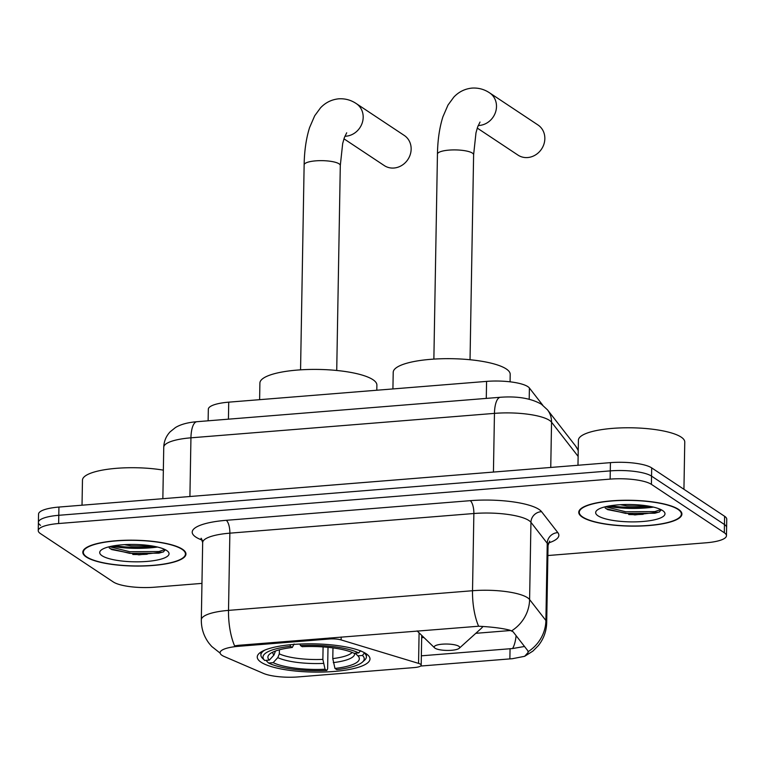 <?xml version="1.0" encoding="UTF-8"?>
<svg xmlns="http://www.w3.org/2000/svg" width="765" height="765" viewBox="0 0 765 765"><rect width="100%" height="100%" fill="white"/><g stroke="black" fill="none" stroke-linecap="round" stroke-linejoin="round"><path stroke-width="1.15" d="M329.285 637.991L329.266 639.005A10.633 2.668 1 0 1 341.104 639.923L418.56 663.389A10.633 2.668 1 0 1 420.473 664.211A10.633 2.668 1 0 1 421.19 665.196A10.633 2.668 1 0 1 414.391 667.558L298.274 676.91A28.716 7.191 -179 0 1 263.332 673.353L224.231 656.513A28.716 7.191 -179 0 1 222.022 655.347A28.716 7.191 -179 0 1 220.091 652.688A28.716 7.191 -179 0 1 238.441 646.32L238.46 645.306L478.613 626.229C492.019 626.927 502.433 628.256 509.844 630.197L513.076 631.756L527.697 650.575L528.232 652.296L524.656 656.303L512.387 658.703L420.607 666.047M261.047 662.203A56.371 14.114 -179 0 0 323.844 672.024A56.371 14.114 -179 0 0 369.983 658.952A56.371 14.114 -179 0 0 366.186 653.74A56.371 14.114 -179 0 0 303.389 643.92A56.371 14.114 -179 0 0 257.25 656.982A56.371 14.114 -179 0 0 261.047 662.203M329.266 639.005L238.441 646.32M208.128 420.807L208.329 409.246A31.91 7.994 1 0 1 228.725 402.161L486.578 381.391A31.91 7.994 1 0 1 529.399 387.998L542.748 405.192M86.273 557.006A51.59 12.919 -179 0 0 143.734 565.985A51.59 12.919 -179 0 0 185.962 554.032A51.59 12.919 -179 0 0 182.491 549.26A51.59 12.919 -179 0 0 125.03 540.272A51.59 12.919 -179 0 0 82.802 552.234A51.59 12.919 -179 0 0 86.273 557.006M582.222 517.064A51.59 12.919 -179 0 0 639.683 526.052A51.59 12.919 -179 0 0 681.911 514.09A51.59 12.919 -179 0 0 678.44 509.318A51.59 12.919 -179 0 0 620.97 500.339A51.59 12.919 -179 0 0 578.751 512.292A51.59 12.919 -179 0 0 582.222 517.064M220.138 653.128L211.733 646.482L209.18 643.499C203.882 636.518 201.262 628.629 201.319 619.832A42.544 10.653 1 0 1 228.515 610.384A37.227 13.148 85.4 0 0 234.606 645.88L238.46 645.306M547.864 555.533L706.066 542.796A31.91 7.994 -179 0 0 726.463 535.71L726.607 527.477A31.91 7.994 -179 0 0 724.455 524.522L651.551 476.126A31.91 7.994 -179 0 0 610.279 470.886L58.79 515.294A31.91 7.994 -179 0 0 38.393 522.38A31.91 7.994 -179 0 0 40.545 525.335M524.503 646.473L512.569 648.548L421.352 655.815M726.463 535.71A31.91 7.994 -179 0 0 724.312 532.756L651.407 484.36A31.91 7.994 -179 0 0 610.135 479.12L58.647 523.528A31.91 7.994 -179 0 0 38.25 530.614A31.91 7.994 -179 0 0 40.402 533.568L113.306 581.964A31.91 7.994 -179 0 0 154.578 587.204L201.96 583.389M610.394 505.761A42.544 10.653 -179 0 0 650.508 506.459M114.454 545.703A42.544 10.653 -179 0 0 154.559 546.401M58.934 507.061A31.91 7.994 -179 0 0 38.537 514.137L38.393 522.38A31.91 7.994 -179 0 1 58.79 515.294L610.279 470.886A31.91 7.994 -179 0 1 651.551 476.126L724.455 524.522A31.91 7.994 -179 0 1 726.607 527.477L726.75 519.234A31.91 7.994 -179 0 0 724.598 516.279L651.694 467.893A31.91 7.994 -179 0 0 610.422 462.643L58.934 507.061L58.647 523.528M181.994 549.299A51.054 12.785 -179 0 0 125.125 540.406A51.054 12.785 -179 0 0 83.337 552.244A51.054 12.785 -179 0 0 86.77 556.968A51.054 12.785 -179 0 0 143.638 565.861A51.054 12.785 -179 0 0 185.436 554.023A51.054 12.785 -179 0 0 181.994 549.299M163.347 470.14A53.187 13.321 -179 0 0 109.72 469.002A53.187 13.321 -179 0 0 82.467 480.133L82.027 505.196M153.411 546.181L130.911 545.827L124.408 544.651M102.051 555.734A34.674 8.683 -179 0 0 145.063 561.567A34.674 8.683 -179 0 0 167.917 551.469A34.674 8.683 -179 0 0 166.722 550.532A34.674 8.683 -179 0 0 132.594 544.431A34.674 8.683 -179 0 0 100.932 550.303A34.674 8.683 -179 0 0 102.051 555.734M109.204 547.874L111.719 549.566L138.905 554.855L163.155 552.043L165.403 549.758M164.896 549.509L158.919 551.536L129.715 551.708L109.462 546.688M163.576 551.833L158.891 553.172L129.687 553.344L110.237 548.687M677.943 509.356A51.054 12.785 -179 0 0 621.075 500.473A51.054 12.785 -179 0 0 579.277 512.301A51.054 12.785 -179 0 0 582.72 517.025A51.054 12.785 -179 0 0 639.588 525.918A51.054 12.785 -179 0 0 681.376 514.08A51.054 12.785 -179 0 0 677.943 509.356M683.939 489.294L684.761 442.046A53.187 13.321 -179 0 0 681.185 437.121A53.187 13.321 -179 0 0 621.945 427.865A53.187 13.321 -179 0 0 578.407 440.191L577.977 465.254M649.361 506.248L626.86 505.894L620.358 504.718M597.991 515.801A34.674 8.683 -179 0 0 641.013 521.625A34.674 8.683 -179 0 0 663.857 511.536A34.674 8.683 -179 0 0 662.662 510.59A34.674 8.683 -179 0 0 628.543 504.489A34.674 8.683 -179 0 0 596.882 510.36A34.674 8.683 -179 0 0 597.991 515.801M605.144 507.941L607.668 509.633L634.854 514.922L659.105 512.11L661.352 509.825M660.845 509.567L654.859 511.594L625.665 511.766L605.402 506.746M659.516 511.9L654.83 513.229L625.636 513.401L606.186 508.744M343.963 138.819L384.288 165.584A18.083 16.304 -56.4 0 0 393.985 168.023A18.083 16.304 -56.4 0 0 410.26 154.54A18.083 16.304 -56.4 0 0 404.283 135.453L356.318 103.619A18.083 16.304 123.6 0 1 362.294 122.706A18.083 16.304 123.6 0 1 346.01 136.189A18.083 16.304 123.6 0 1 344.891 136.237M332.976 647.907L332.785 658.598L334.965 668.447A45.737 11.456 -179 0 0 357.896 655.835L362.486 655.462L364.522 652.746M328.003 647.333L327.63 668.878L326.818 670.427A50.633 12.68 -179 0 1 268.582 663.026L273.172 662.653A45.737 11.456 -179 0 0 325.049 669.251L322.868 659.392L323.088 646.922M279.388 649.81L279.321 653.865L277.791 657.623L273.172 662.653M376.801 390.236L376.887 385.101A58.503 14.65 -179 0 0 372.947 379.689A58.503 14.65 -179 0 0 307.788 369.505A58.503 14.65 -179 0 0 259.899 383.064L259.612 399.674M334.965 668.447L336.743 669.624A50.633 12.68 -179 0 0 362.457 662.098L364.551 660.214A52.756 13.206 -179 0 0 366.406 656.829A52.756 13.206 -179 0 0 364.522 653.243M268.582 663.026L266.622 661.123L266.641 660.329M360.678 650.699L358.651 652.918A50.633 12.68 -179 0 0 300.416 645.517L299.995 644.044M362.457 662.098A50.633 12.68 -179 0 0 362.486 655.462M358.651 652.918L354.061 653.281A45.737 11.456 -179 0 0 302.185 646.693L300.416 645.517M325.049 669.251L326.818 670.427M357.896 655.835L355.17 653.195M264.872 650.078A52.756 13.206 -179 0 0 260.903 654.993A52.756 13.206 -179 0 0 262.634 658.435L264.661 660.396A50.633 12.68 -179 0 0 264.747 660.472L269.337 660.109L273.947 655.069L275.486 651.025M290.05 644.761L290.49 646.31A50.633 12.68 -179 0 0 264.661 660.396M290.49 646.31L292.268 647.486A45.737 11.456 -179 0 0 269.49 654.238A45.737 11.456 -179 0 0 269.337 660.109M294.104 643.987L292.268 647.486M477.274 128.09L517.981 155.104A18.083 16.304 -56.4 0 0 527.678 157.542A18.083 16.304 -56.4 0 0 543.953 144.059A18.083 16.304 -56.4 0 0 537.977 124.972L489.629 92.881A18.083 16.304 123.6 0 1 495.605 111.967A18.083 16.304 123.6 0 1 479.32 125.45A18.083 16.304 123.6 0 1 478.202 125.508M458.828 646.272A12.766 3.194 -179 0 0 442.992 644.13A12.766 3.194 -179 0 0 434.587 647.84A12.766 3.194 -179 0 0 435.027 648.194A12.766 3.194 -179 0 0 447.582 650.441A12.766 3.194 -179 0 0 459.239 648.271A12.766 3.194 -179 0 0 458.828 646.272M510.073 381.821L510.198 374.372A58.503 14.65 -179 0 0 506.258 368.95A58.503 14.65 -179 0 0 441.099 358.766A58.503 14.65 -179 0 0 393.21 372.326L392.923 388.936M228.429 419.172L228.725 402.161M529.198 399.196L529.399 387.998M486.282 398.402L486.578 381.391M341.161 637.035L341.104 639.923M419.096 632.846L418.56 663.389M202.314 540.243L199.875 539.201A53.187 13.321 1 0 1 226.201 520.315L470.207 500.673A10.633 3.758 -94.6 0 1 473.87 513.516L229.863 533.167A42.544 10.653 -179 0 0 202.668 542.605L201.166 538.235M470.207 500.673A53.187 13.321 1 0 1 538.99 509.414A53.187 13.321 1 0 1 541.563 511.68L557.857 532.65A53.187 13.321 1 0 1 548.515 542.959M528.892 520.506A42.544 10.653 -179 0 0 473.87 513.516L472.521 590.733A42.544 10.653 1 0 1 527.544 597.733A42.544 10.653 1 0 1 529.6 599.55L545.894 620.511A42.544 10.653 1 0 1 546.698 622.634L548.046 545.407A42.544 10.653 -179 0 0 547.243 543.284L530.948 522.323A42.544 10.653 -179 0 0 528.892 520.506M478.613 626.229A37.227 13.148 -94.6 0 1 472.521 590.733L228.515 610.384L229.863 533.167A10.633 3.758 -94.6 0 0 226.201 520.315M528.175 651.656A37.227 35.333 -37.8 0 0 545.894 620.511L547.243 543.284A10.633 10.098 142.2 0 1 557.857 532.65M511.699 630.8A37.227 35.333 -37.8 0 0 529.6 599.55L530.948 522.323A10.633 10.098 142.2 0 1 541.563 511.68M510.81 630.494L475.811 633.315M423.896 637.494L421.668 637.675M512.569 648.548A28.716 10.146 85.4 0 0 516.107 635.658M610.135 479.12L610.422 462.643M651.407 484.36L651.694 467.893M724.312 532.756L724.598 516.279M199.875 539.201A10.633 8.788 113.3 0 1 201.845 539.182M509.873 658.856L510.054 648.672M578.13 456.399L551.546 422.184A42.544 10.653 -179 0 0 549.48 420.368A42.544 10.653 -179 0 0 494.458 413.377L190.944 437.819A42.544 10.653 -179 0 0 163.748 447.267C163.949 441.29 166.091 436.127 170.174 431.785L175.462 427.539C180.664 424.384 187.817 422.433 196.911 421.706L500.425 397.264A21.277 7.516 -94.6 0 0 494.458 413.377L493.435 472.062A42.544 10.653 1 0 1 493.655 472.053M189.691 496.523A42.544 10.653 1 0 1 189.911 496.504L190.944 437.819A21.277 7.516 -94.6 0 1 196.911 421.706M550.752 467.453L551.546 422.184A21.277 20.186 -37.8 0 0 547.472 409.82L575.462 445.842L578.235 450.394M189.911 496.504L493.435 472.062M578.225 450.748A21.277 20.186 -37.8 0 0 575.462 445.842M132.804 554.482A42.544 10.653 -179 0 0 147.196 554.243M111.47 546.239A42.544 10.653 -179 0 0 157.523 547.042M628.754 514.539A42.544 10.653 -179 0 0 643.145 514.31M607.41 506.306A42.544 10.653 -179 0 0 653.473 507.109M300.559 369.839L304.135 164.867A18.083 4.523 1 0 1 315.696 160.851A18.083 4.523 1 0 1 339.077 163.825A18.083 4.523 1 0 1 340.301 165.498L342.672 143.581L344.307 137.796L346.698 132.794M332.785 658.598A39.359 9.849 -179 0 0 352.168 652.44M279.321 653.865A39.359 9.849 -179 0 0 322.868 659.392M333.291 662.614A40.918 10.241 -179 0 0 354.501 653.253M277.791 657.623A40.918 10.241 -179 0 0 323.375 663.408M272.837 652.115A40.918 10.241 -179 0 0 273.947 655.069M433.87 359.101L437.446 154.128A18.083 4.523 1 0 1 449.007 150.112A18.083 4.523 1 0 1 472.388 153.086A18.083 4.523 1 0 1 473.611 154.76L475.983 132.842L477.618 127.057L480.009 122.056M483.031 626.478L481.242 628.409A35.18 8.807 -179 0 0 482.457 626.439M421.706 635.38L421.19 665.196M524.656 656.303L532.956 651.063L538.359 645.593C543.676 638.88 546.459 631.23 546.698 622.634M38.25 530.614L38.393 522.38M201.319 619.832L202.668 542.605M548.046 545.407L549.7 541.094M500.425 397.264C517.523 396.031 531.178 398.355 541.41 404.245L547.472 409.82M163.748 447.267L162.849 498.684M83.366 550.389L83.337 552.244M185.465 552.177L185.436 554.023M579.315 510.456L579.277 512.301M681.414 512.234L681.376 514.08M304.135 164.867C304.374 150.734 306.191 138.293 309.605 127.526L314.692 115.783L320.535 107.827C325.479 102.587 331.513 99.584 338.666 98.819C345.091 98.427 350.982 100.024 356.318 103.619M366.454 653.912L366.406 656.829M260.951 652.076L260.903 654.993M336.724 370.47L340.301 165.498M437.446 154.128C437.685 140.005 439.502 127.554 442.916 116.787L448.003 105.044L453.846 97.088C458.79 91.848 464.824 88.845 471.976 88.09C478.402 87.698 484.293 89.295 489.629 92.881M434.587 647.84L417.107 630.915M459.239 648.271L481.242 628.409M470.035 359.732L473.611 154.76"/></g></svg>
